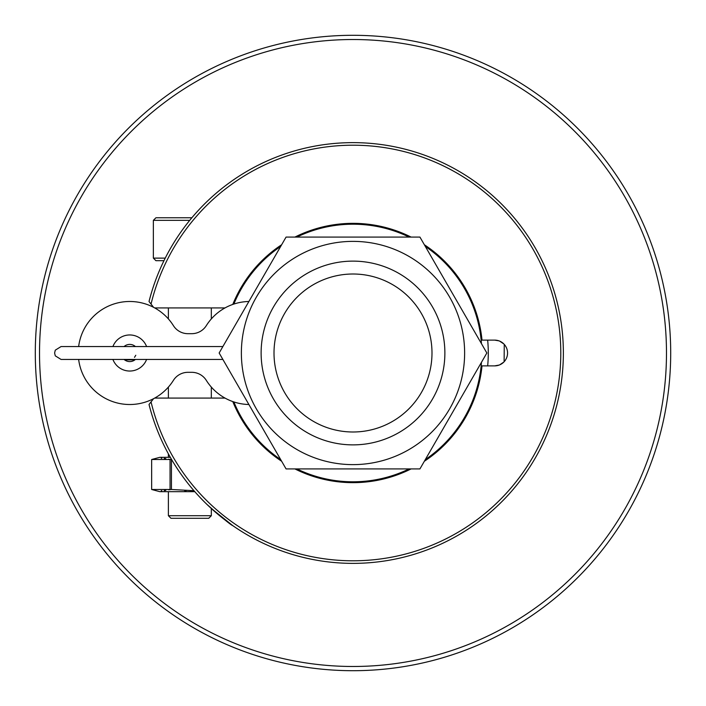 <?xml version="1.0" encoding="UTF-8"?>
<svg xmlns="http://www.w3.org/2000/svg" width="706" height="706" viewBox="0 0 706 706"><rect width="100%" height="100%" fill="white"/><g stroke="black" fill="none" stroke-linecap="round" stroke-linejoin="round"><path stroke-width="1.06" d="M35.3 353A317.7 317.7 0 0 1 353 35.3A317.7 317.7 0 0 1 670.7 353A317.7 317.7 0 0 1 353 670.7A317.7 317.7 0 0 1 35.3 353A317.7 317.7 0 0 1 353 35.3A317.7 317.7 0 0 1 670.7 353M353 666.482A313.482 313.482 0 0 1 39.518 353A313.482 313.482 0 0 1 353 39.518A313.482 313.482 0 0 1 666.482 353A313.482 313.482 0 0 1 353 666.482M499.257 365.037L494.677 365.876A12.876 12.876 0 0 0 507.561 353A12.876 12.876 0 0 0 494.677 340.124L498.913 340.839M499.645 341.122L503.837 343.946M504.26 344.396L504.128 361.754M503.81 362.081L499.636 364.887M487.669 340.124A135.287 135.287 0 0 1 487.669 365.876M152.514 305.972L150.987 304.021M424.341 461.265A129.657 129.657 0 0 0 482.013 365.876L494.677 365.876M494.677 340.124L482.013 340.124A129.657 129.657 0 0 0 424.341 244.735M296.855 237.084A128.801 128.801 0 0 1 409.145 237.084M425.321 246.42A128.801 128.801 0 0 1 481.457 343.663M481.457 362.337A128.801 128.801 0 0 1 425.321 459.58M409.145 468.916A128.801 128.801 0 0 1 296.855 468.916M280.679 459.58A128.801 128.801 0 0 1 233.862 401.935M233.862 304.065A128.801 128.801 0 0 1 280.679 246.42M486.849 353L419.929 468.916L286.071 468.916L219.151 353L286.071 237.084L419.929 237.084L486.849 353M464.627 353A111.627 111.627 0 0 1 353 464.627A111.627 111.627 0 0 1 241.373 353A111.627 111.627 0 0 1 353 241.373A111.627 111.627 0 0 1 464.627 353M261.123 353A91.877 91.877 0 0 1 353 261.123A91.877 91.877 0 0 1 444.877 353A91.877 91.877 0 0 1 353 444.877A91.877 91.877 0 0 1 261.123 353M431.993 353A78.993 78.993 0 0 1 353 431.993A78.993 78.993 0 0 1 274.007 353A78.993 78.993 0 0 1 353 274.007A78.993 78.993 0 0 1 431.993 353M207.026 504.481C222.178 517.877 230.765 524.929 232.786 525.643L211.323 508.505L211.323 515.715L168.39 515.715L168.39 491.676M211.323 515.715L208.747 518.292L170.967 518.292L168.39 515.715M170.314 457.329L159.803 457.329L151.649 459.509L151.649 489.487L159.803 491.676L194.803 491.676M168.752 459.191L170.058 459.509L170.058 489.487L151.658 489.487L151.649 459.509L171.452 459.509L171.452 489.487L168.752 489.805M165.804 490.37L164.198 490.573M161.85 490.732L161.224 490.749M191.838 490.732L190.602 490.749M186.137 490.696L184.645 490.644M171.452 489.487L193.938 490.688M165.804 458.626L164.198 458.423M161.85 458.265L161.224 458.247M165.239 258.122L153.361 258.122L155.938 260.699L163.96 260.699M151.04 304.083L149.028 301.506A210.37 210.37 0 0 1 472.817 180.092A210.37 210.37 0 0 1 472.826 525.908A210.37 210.37 0 0 1 149.028 404.494L151.04 401.908A207.793 207.793 0 0 0 470.805 524.17A207.793 207.793 0 0 0 470.805 181.83A207.793 207.793 0 0 0 151.04 304.083L153.546 307.304M163.96 445.301A210.37 210.37 0 0 0 168.39 453.87L168.39 457.329M154.693 398.078L225.02 398.078M411.086 468.916A129.657 129.657 0 0 1 294.914 468.916M281.659 461.265A129.657 129.657 0 0 1 232.786 401.573M232.786 304.427A129.657 129.657 0 0 1 281.659 244.735M294.914 237.084A129.657 129.657 0 0 1 411.086 237.084M154.693 307.922L225.02 307.922M153.546 398.696L151.04 401.908M153.361 258.122L153.361 220.343L189.729 220.343M153.361 220.343L155.938 217.766L191.856 217.766M135.781 355.268L134.502 357.342M124.6 359.866L134.899 359.866M78.64 359.442A51.52 51.52 0 0 0 173.402 380.366A17.173 17.173 0 0 1 187.946 372.318L191.767 372.318A17.173 17.173 0 0 1 206.311 380.366A51.52 51.52 0 0 0 248.891 404.512M248.891 301.488A51.52 51.52 0 0 0 206.311 325.634A17.173 17.173 0 0 1 191.767 333.682L187.946 333.682A17.173 17.173 0 0 1 173.402 325.634A51.52 51.52 0 0 0 78.64 346.558M112.907 346.558A18.029 18.029 0 0 1 146.592 346.558M146.592 359.442A18.029 18.029 0 0 1 112.907 359.442M124.071 359.442A8.587 8.587 0 0 0 135.428 359.442M135.428 346.558A8.587 8.587 0 0 0 124.071 346.558M129.754 346.558L61.06 346.558L55.28 350.167L54.618 353L55.28 355.833L61.06 359.442L129.754 359.442M222.867 346.558L61.06 346.558M222.867 359.442L61.06 359.442M168.39 307.922L168.39 318.927M168.39 387.073L168.39 398.078M211.323 307.922L211.323 318.927M211.323 387.073L211.323 398.078"/></g></svg>
